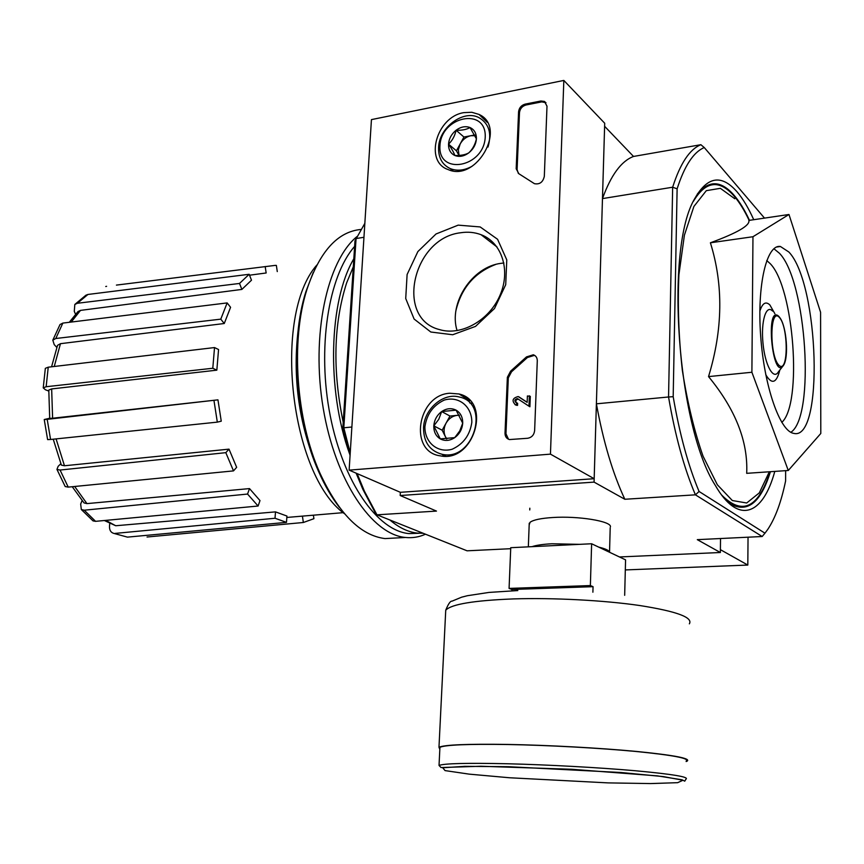 <?xml version="1.0" encoding="UTF-8"?>
<svg xmlns="http://www.w3.org/2000/svg" width="864" height="864" viewBox="0 0 864 864"><rect width="100%" height="100%" fill="white"/><g stroke="black" fill="none" stroke-linecap="round" stroke-linejoin="round"><path stroke-width="1.3" d="M700.877 144.709C689.699 149.191 680.292 163.361 672.656 187.218L602.478 198.601L604.616 126.306L633.517 156.449L700.877 144.709L704.257 147.539C693.522 152.086 684.472 165.856 677.117 188.838L672.656 187.218L668.552 396.986L596.398 403.823L594.076 482.112L400.194 495.515L400.367 492.318L349.132 470.135L371.444 119.61L563.836 80.428L550.454 454.14L349.132 470.135M364.835 223.355L354.985 240.84L342.835 428.004L343.807 427.788L356.065 238.561L363.949 237.287M350.222 452.92L343.807 427.788L351.875 427.021M113.519 533.304L127.451 537.127L113.519 533.304C110.668 532.354 109.328 529.945 109.501 526.079L109.739 523.562M93.064 520.916L81.324 509.533L80.665 504.025L82.091 500.612M56.948 469.411L60.07 470.048L68.224 487.112L65.2 486.551L56.948 469.411L58.158 466.301L60.836 463.741M44.237 419.526L47.196 419.342L50.566 439.474L47.617 439.603L44.237 419.526L49.68 418.241M48.74 391.057L45.36 389.729L43.232 387.86L46.148 386.726L212.792 368.258L216.842 370.159L51.656 388.93L52.607 418.23L217.955 399.848L47.196 419.342M56.797 347.404L54.205 344.596L52.812 340.157L60.016 324.54L62.845 323.093L55.782 338.504L220.784 319.151L224.262 323.514L60.469 343.678L54.248 366.487M75.546 314.215L74.282 311.396L74.822 304.463L77.371 303.275L239.512 283.457L241.866 289.418L80.503 310.392L71.226 322.067M116.424 285.098L275.303 265.378L276.361 265.41L277.279 271.588M106.607 286.319L105.743 286.513M265.194 266.512L266.155 272.981L249.523 275.206M74.812 304.463L85.903 295.218L87.944 294.462L77.371 303.275M241.866 289.418L251.489 280.206L249.167 274.288L87.944 294.462M69.282 322.304L77.965 311.591L80.503 310.392M249.167 274.288L239.512 283.457M224.262 323.514L230.58 307.303L227.146 302.918L62.845 323.093M55.782 338.504L52.812 340.157M51.57 366.8L57.542 345.33L60.469 343.678M227.146 302.918L220.784 319.151M43.232 387.86L45.338 368.334L48.233 367.189L46.148 386.726M216.842 370.159L218.56 349.531L214.531 347.566L48.233 367.189M52.607 418.23L49.702 418.414L48.794 390.064L51.656 388.93M214.531 347.566L212.792 368.258M50.566 439.474L217.318 422.129L221.249 421.189L217.955 399.848M214.002 400.712L217.318 422.129M56.095 438.901L64.465 465.761L229.003 449.14L225.817 452.66L60.07 470.048M64.465 465.761L61.387 465.124L53.233 439.193M68.224 487.112L233.507 470.891L236.65 467.327L229.003 449.14M225.817 452.66L233.507 470.891M81.335 509.533L84.251 510.203L95.569 521.338L258.098 506.023L259.988 500.569L249.502 488.592L247.558 494.057L84.251 510.203M74.682 486.475L86.94 503.615L249.502 488.592M86.94 503.615L84.046 502.924L72.23 486.713M95.569 521.338L93.074 520.906M247.558 494.057L258.098 506.023M105.775 520.366L115.722 525.744L275.486 511.877L275.022 518.26L115.042 533.412M115.722 525.744L104.339 520.506M127.451 537.127L286.481 522.364L286.934 516.046L275.486 511.877M275.022 518.26L286.481 522.364M303.512 516.024L302.432 516.262L303.361 522.493L147.031 537.008M313.384 515.192L313.913 518.692L303.361 522.493M788.983 214.488L748.85 220.428C750.168 225.428 737.359 232.88 710.402 242.795C723.514 284.893 722.887 329.486 708.534 376.596C735.469 409.32 748.181 441.569 746.69 473.332L788.281 470.48L751.896 372.254L752.965 236.725L788.983 214.488L820.584 312.282L820.8 433.48L788.281 470.48M753.732 219.704C748.516 208.04 742.954 198.752 737.068 191.84C721.58 174.15 707.519 176.31 694.894 198.342C664.556 247.698 677.214 426.449 715.208 485.212C738.256 525.463 762.955 515.063 774.792 471.409M770.418 471.712C760.925 502.405 747.695 513.216 730.728 504.122L726.581 500.958M697.27 194.141C708.728 179.971 720.986 180.328 734.033 195.21C739.465 201.517 744.617 209.887 749.488 220.331M625.309 569.927L747.814 565.056L720.392 549.655L720.522 538.531L720.36 552.506L619.445 556.956M699.073 491.476L695.423 494.834C684.148 468.418 675.194 435.802 668.552 396.986L673.186 396.684C679.622 434.16 688.252 465.761 699.073 491.476L764.953 533.185L767.75 529.427C775.343 518.011 781.294 501.833 785.614 480.902L785.646 470.664M704.257 147.539L764.51 218.117M673.186 396.684L677.117 188.838M610.459 526.759C611.377 521.208 578.308 515.797 552.755 517.514C540.929 518.281 533.38 519.858 530.107 522.266L529.178 524.912M357.134 473.602L364.381 491.119L376.963 514.825L467.078 550.811L510.7 548.694M594.076 482.112L624.834 499.262L695.423 494.834L762.178 536.512L697.302 539.654L720.36 552.506M400.194 495.515L436.471 511.088L376.963 514.825L374.922 512.158L362.88 489.391L364.381 491.119M342.835 428.004L350.06 455.49M356.119 473.159L362.88 489.391M602.478 198.601C610.956 175.111 621.302 161.06 633.517 156.449M624.834 499.262C612.781 473.515 603.299 441.698 596.398 403.823M762.178 536.512L764.953 533.185M708.534 376.596L751.896 372.254M710.402 242.795L752.965 236.725M788.875 252.018L780.43 246.499C766.703 243.994 756.95 284.72 760.644 335.621C764.154 386.5 779.976 431.395 793.66 433.339C823.975 441.774 819.245 283.759 788.875 252.018M316.807 265.064C272.074 315.868 290.423 475.319 344.542 513.767M298.134 330.199C293.09 373.129 297.788 414.774 312.206 455.155M319.853 473.062L320.458 474.293M484.996 236.488L483.97 236.952M495.59 264.492C474.649 272.581 461.452 287.896 455.976 310.424M313.254 272.43L305.921 291.578C289.721 341.896 295.229 419.623 318.665 471.679C324.832 485.676 331.776 497.61 339.498 507.47M360.947 229.468C337.64 231.595 319.648 251.554 306.968 289.354C290.444 340.664 296.071 420.098 319.982 473.213C338.828 513.724 360.504 535.518 385.031 538.585L397.354 537.916M357.113 236.466C326.894 260.831 310.91 335.556 323.201 408.143C335.286 480.805 372.071 534.654 405.551 537.473C412.484 538.175 419.137 537.084 425.488 534.2M354.629 246.402C328.266 276.232 316.958 348.98 330.253 415.876C343.386 482.857 377.698 530.852 408.942 533.596L419.105 533.261M353.819 258.768C328.882 300.791 326.419 389.696 349.477 453.589M389.869 519.977C399.082 527.764 408.272 532.138 417.442 533.12L423.187 533.282M353.3 266.803L346.648 282.852C333.59 323.784 332.446 370.267 343.213 422.28M563.836 80.428L604.703 123.239L594.173 478.71L400.367 492.318M594.173 478.71L550.454 454.14M527.72 438.264L509.468 439.56C506.542 438.685 505.051 436.568 505.008 433.21L507.362 377.309L510.581 371.185L526.489 356.908L533.326 354.78C535.939 355.73 537.257 357.728 537.289 360.774L534.632 430.607C534.06 434.938 531.76 437.486 527.72 438.264M546.998 106.186L544.32 176.342C542.981 182.196 539.687 184.648 534.449 183.686L518.843 173.718L516.175 168.75L518.584 111.769C519.124 107.816 521.305 105.268 525.118 104.134L540.886 101.002L544.46 101.423L546.998 106.186M458.201 225.137L480.168 226.94L497.578 239.285L506.779 259.902L505.71 284.699L494.5 308.524L475.492 326.408L452.693 334.746L430.801 332.014L414.104 319.032L405.724 298.523L407.106 274.525L417.874 251.564L436.028 233.971L458.201 225.137M449.755 393.239L459.043 393.984C492.361 401.339 473.753 463.255 440.316 455.846C408.424 451.937 417.269 394.999 449.755 393.239M463.849 112.633L471.809 112.277L479.002 114.426C507.578 127.094 476.388 182.563 448.124 169.56C423.976 161.579 436.46 116.77 463.849 112.633M469.735 402.959L472.036 403.175M443.837 456.181L442.454 454.518M460.663 232.751C467.856 231.638 474.638 232.286 481.021 234.684C501.941 242.428 510.98 270.562 499.889 295.564C489.078 320.663 460.955 336.204 439.528 329.594C394.718 318.589 412.744 238.021 460.663 232.751M457.088 330.642C448.319 303.232 472.09 266.684 501.174 263.315L503.906 263.002M518.346 173.426L517.093 169.56L519.491 112.622C520.02 108.68 522.202 106.132 526.014 104.998L541.771 101.876L545.983 102.708M508.496 439.247L505.958 433.75L508.313 377.903L511.531 371.79L510.581 371.185M535.237 355.806L534.254 355.406L527.418 357.523L511.531 371.79M529.373 395.788L528.973 406.199L517.46 398.606C514.631 399.362 514.166 400.734 516.067 402.7L516.672 402.743L516.586 404.838L515.387 404.752C511.585 400.81 512.503 398.077 518.162 396.554L527.148 402.354L527.396 395.982L530.312 396.36L529.902 406.76L528.973 406.199M518.875 396.835L527.148 402.3M516.672 402.743L517.622 403.315L517.536 405.4L515.009 404.633M517.536 405.4L516.586 404.838M516.154 402.721C515.408 400.583 516.154 399.406 518.4 399.179L518.486 399.2M456.095 410.152L462.704 423.187L459.767 430.92L454.745 437.627L440.273 438.89L433.814 425.866L438.772 419.288L441.677 411.556L456.095 410.152C460.588 412.862 462.791 417.204 462.704 423.187C462.218 429.214 459.562 434.02 454.745 437.627C449.755 440.867 444.938 441.288 440.273 438.89C435.834 436.126 433.685 431.784 433.814 425.866C434.311 419.904 436.925 415.141 441.677 411.556C446.602 408.294 451.408 407.83 456.095 410.152M424.915 426.686C426.816 414.137 433.253 405.281 444.247 400.086C458.59 395.669 472.036 406.318 471.83 422.345C469.93 435.143 463.374 444.107 452.164 449.226C437.627 453.416 424.57 442.433 424.915 426.686M423.544 427.842C424.019 409.18 443.2 392.45 459.248 396.997C491.108 403.164 473.386 462.11 441.914 454.248C429.7 450.824 423.576 442.022 423.544 427.842M446.85 438.901L445.392 436.676L446.504 438.923M445.392 436.676C443.426 432.346 443.664 427.842 446.072 423.133L442.174 430.218L445.392 436.676M446.072 423.133C448.751 418.576 452.434 415.984 457.121 415.357L449.971 416.048L446.072 423.133M459.292 415.152L457.121 415.357L459.421 415.379M449.971 416.048L441.677 411.556M442.174 430.218L433.814 425.866M470.016 127.537L476.41 138.856C475.135 144.59 472.586 149.267 468.763 152.885C465.361 154.818 460.706 155.682 454.799 155.477C453.989 152.777 451.894 149.008 448.524 144.148C452.304 140.627 454.82 135.994 456.095 130.237C461.959 130.442 466.592 129.546 470.016 127.537C474.358 129.589 476.485 133.358 476.41 138.856C475.956 144.428 473.407 149.105 468.763 152.885C463.957 156.352 459.302 157.216 454.799 155.477C450.5 153.371 448.416 149.591 448.524 144.148C448.988 138.629 451.516 133.996 456.095 130.237C460.836 126.77 465.48 125.863 470.016 127.537M439.938 145.778C441.126 116.122 486.659 106.909 485.222 137.182C483.851 167.627 437.886 175.759 439.938 145.778M472.111 166.244C464.368 170.51 457.088 171.299 450.263 168.599C442.249 164.754 438.35 157.777 438.577 147.668C438.88 127.753 463.298 109.296 478.85 117.58C488.97 123.455 492.016 133.283 487.998 147.053M459.065 155.423L458.32 149.85L460.188 143.921L456.43 150.811L459 155.434M460.188 143.921C462.758 139.471 466.312 136.739 470.837 135.713L463.936 137.03L460.188 143.921M474.682 134.978L470.837 135.713L475.07 135.713M463.936 137.03L456.095 130.237M456.43 150.811L448.524 144.148M747.814 565.056L748.04 537.203M624.672 595.318L625.568 559.861L591.624 543.758L510.743 547.7L509.08 588.406L511.963 589.486L511.909 590.792M509.08 588.406L590.371 585.565L591.624 543.758M590.371 585.565L593.05 586.678L592.888 592.207M529.826 508.194L529.751 509.965M686.167 761.087C690.023 758.419 673.283 755.212 635.958 751.475C599.562 748.03 548.338 745.243 508.075 744.52C467.986 743.936 445.262 744.876 439.927 747.317L439.852 748.894M686.156 761.53L687.139 761.13C691.027 758.441 674.158 755.212 636.541 751.453C599.854 747.965 548.197 745.157 507.622 744.433C467.23 743.85 444.355 744.79 438.977 747.263L439.83 749.336M511.963 589.486L593.05 586.678M734.8 198.742L720.371 188.33L706.32 190.652L693.9 206.453L684.407 235.159L678.92 274.644C677.516 305.294 678.661 337.23 682.355 370.451C687.452 402.818 694.364 431.417 703.08 456.246L717.347 484.769L732.326 500.526L746.69 502.999L759.305 492.88L769.349 471.787M749.131 220.385C744.368 210.254 739.325 202.111 734.022 195.966C719.194 179.194 705.661 180.965 693.446 201.28M721.559 494.942C742.198 515.786 758.365 508.054 770.04 471.733M779.22 317.25C769.64 306.958 769.36 356.476 779.026 365.342C788.486 374.317 788.605 326.646 779.22 317.25M778.864 316.429C764.953 302.972 772.502 382.223 783.497 365.364C788.854 357.772 786.704 327.359 780.149 318.103L778.864 316.429M772.589 311.072C766.141 304.02 760.795 321.246 762.988 343.213C764.996 365.191 773.42 380.43 778.367 371.909L782.622 366.487M774.889 313.729L769.878 304.96C765.763 301.039 762.415 303.113 759.834 311.18M765.774 374.717C771.822 384.815 776.498 383.27 779.803 370.073M781.78 422.399C802.624 404.104 794.07 287.366 770.105 263.542L766.735 260.539M790.862 432.292C815.335 416.653 806.663 281.318 779.49 253.303L773.863 248.713M517.093 169.56L516.175 168.75M519.491 112.622L518.584 111.769M526.014 104.998L525.118 104.134M541.771 101.876L540.886 101.002M505.958 433.75L505.008 433.21M508.313 377.903L507.362 377.309M527.418 357.523L526.489 356.908M579.722 544.342L551.837 543.769C542.927 544.244 536.328 545.206 532.03 546.664M609.725 552.344C609.196 550.487 605.524 548.748 598.709 547.117M508.388 766.703L464.713 766.336L442.714 767.783L445.068 770.602L469.238 774.144L509.458 777.751L608.17 782.892L650.549 783.572L677.678 782.676L682.992 780.224L663.314 776.596L620.989 772.502L508.388 766.703M507.298 763.754C467.122 762.88 444.366 763.441 439.031 765.418L441.04 767.545L480.881 766.249L571.741 769.273L657.558 775.894L682.042 779.792L684.742 781.175L685.876 779.22C689.731 777.038 672.937 774.22 635.515 770.764C599.022 767.545 547.657 764.737 507.298 763.754M689.353 623.83C693.22 617.458 676.728 611.366 639.878 605.545C603.947 600.296 553.338 597.65 513.464 598.914C473.774 600.48 451.192 604.249 445.738 610.211L445.554 613.796M776.509 247.039L780.43 246.499M343.235 512.654L286.826 517.45M318.665 471.679L319.982 473.213M305.921 291.578L306.968 289.354M385.031 538.585L405.551 537.473M408.942 533.596L417.442 533.12M487.264 122.342L479.002 114.426M470.092 400.766L459.043 393.984M481.021 234.684L497.038 247.018M545.335 102.308L544.46 101.423M534.254 355.406L533.326 354.78M516.337 405.313L515.387 404.752M518.4 399.179L517.46 398.606M441.914 454.248L445.781 456.16M450.263 168.599L452.995 170.834M529.243 523.217L528.336 546.847M610.2 527.742L609.552 551.891M439.927 747.317L439.031 765.418M517.806 590.566L489.002 592.423L467.435 595.706L461.624 597.186L452.034 601.16C450.403 600.858 448.308 603.871 445.738 610.211L438.977 747.263"/></g></svg>
